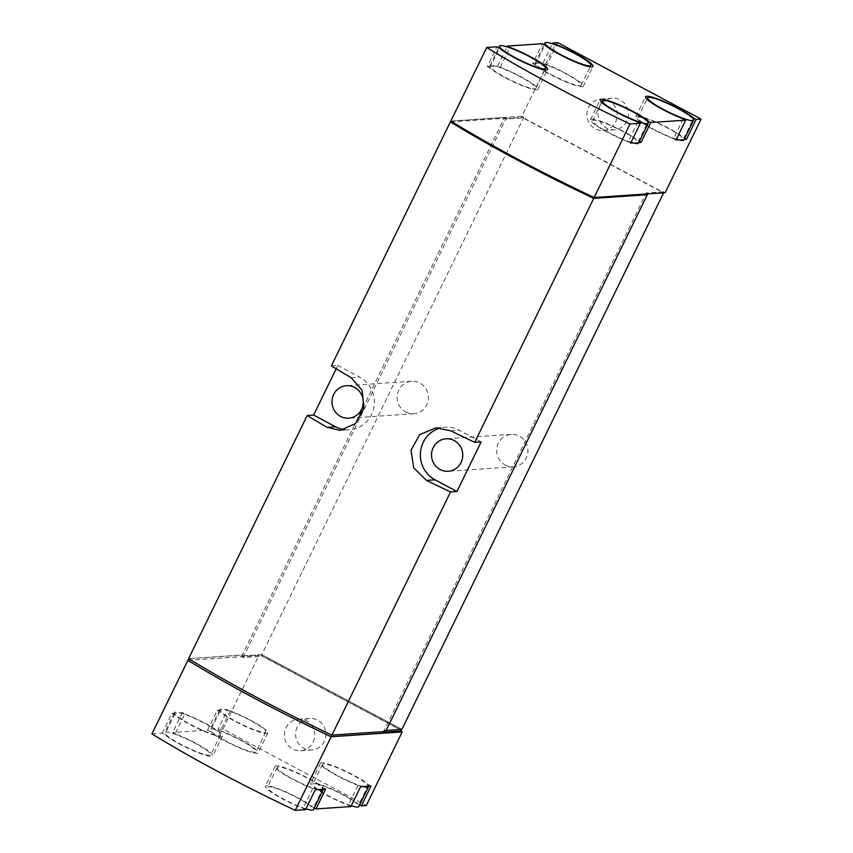 <?xml version="1.0" encoding="UTF-8"?>
<svg xmlns="http://www.w3.org/2000/svg" width="853" height="853" viewBox="0 0 853 853"><rect width="100%" height="100%" fill="white"/><g stroke="black" fill="none" stroke-linecap="round" stroke-linejoin="round"><path stroke-width="0.64" stroke-dasharray="4.26 3.2" d="M162.23 733.196L171.911 713.343L182.339 712.639L184.834 713.972L175.153 733.825A27.893 4.03 -154 0 1 201.063 746.204A27.893 4.03 -154 0 1 212.823 755.897A27.893 4.03 -154 0 1 192.042 750.118A27.893 4.03 -154 0 1 164.725 734.529L162.23 733.196L151.919 733.9M175.153 733.825L172.658 732.492L207.588 730.115L210.083 731.447A27.893 4.03 -154 0 0 237.401 747.036A27.893 4.03 -154 0 0 258.182 752.826A27.893 4.03 -154 0 0 246.421 743.123A27.893 4.03 -154 0 0 220.511 730.744L218.016 729.411L222.964 729.07L366.289 805.52M359.614 804.933L358.836 804.528A27.893 4.03 -154 0 0 331.529 788.94A27.893 4.03 -154 0 0 310.748 783.15A27.893 4.03 -154 0 0 322.509 792.853A27.893 4.03 -154 0 0 348.408 805.232L350.914 806.565M314.256 808.015L313.477 807.61A27.893 4.03 -154 0 0 286.171 792.021A27.893 4.03 -154 0 0 265.39 786.231A27.893 4.03 -154 0 0 277.15 795.924A27.893 4.03 -154 0 0 303.06 808.313L305.555 809.646M187.937 660.286L258.864 655.467L260.538 656.362L260.943 655.53L400.921 730.2M222.964 729.07L258.864 655.467M207.588 730.115L217.27 710.272L219.797 710.091L227.698 709.557L218.016 729.411M182.339 712.639L172.658 732.492M487.34 66.619L489.835 67.963A27.893 4.03 -154 0 0 517.142 83.541A27.893 4.03 -154 0 0 537.934 89.33A27.893 4.03 -154 0 0 526.173 79.638A27.893 4.03 -154 0 0 500.263 67.248L497.768 65.916L495.241 66.086A25.569 3.689 -154 0 0 489.878 65.894A25.569 3.689 -154 0 0 489.867 66.449L495.241 66.086A25.569 3.689 -154 0 1 521.514 77.42A25.569 3.689 -154 0 1 535.844 88.307A25.569 3.689 -154 0 1 512.824 81.184A25.569 3.689 -154 0 1 489.867 66.449L487.34 66.619L497.022 46.776M497.768 65.916L507.055 46.862M532.698 63.538L535.194 64.881A27.893 4.03 -154 0 0 562.5 80.459A27.893 4.03 -154 0 0 583.292 86.249A27.893 4.03 -154 0 0 571.531 76.557A27.893 4.03 -154 0 0 545.621 64.167L543.126 62.834L540.589 63.005A25.569 3.689 -154 0 0 535.226 62.813A25.569 3.689 -154 0 0 535.226 63.367L540.589 63.005A25.569 3.689 -154 0 1 566.872 74.339A25.569 3.689 -154 0 1 581.202 85.225A25.569 3.689 -154 0 1 558.182 78.103A25.569 3.689 -154 0 1 535.226 63.367L532.698 63.538L542.38 43.695M543.126 62.834L552.413 43.78M557.755 42.65L521.855 116.253L450.81 121.083M684.202 139.444L678.551 139.828M638.844 142.526L633.193 142.909M626.816 121.179A15.812 15.173 86.1 0 1 614.352 129.731A15.812 15.173 86.1 0 1 598.145 114.984A15.812 15.173 86.1 0 1 612.209 98.191A15.812 15.173 86.1 0 1 625.921 105.282A15.812 15.173 86.1 0 1 626.816 121.179M665.18 192.703L663.506 191.818L663.112 192.639L645.742 193.823L647.342 194.676M450.501 121.947L504.176 118.3L505.765 119.153L523.124 117.97L663.112 192.639M523.124 117.97L523.529 117.149L521.855 116.253M450.523 121.904L504.123 118.258L505.712 119.111L523.571 117.895L663.709 192.65L645.849 193.866L647.342 194.655M188.62 658.633L242.337 654.987L504.123 118.258M331.412 365.873L337.82 365.447L336.189 368.784M242.337 654.987L243.926 655.84L505.712 119.111M243.926 655.84L261.786 654.624L523.571 117.895M505.253 465.066A16.271 15.621 -93.9 0 0 513.41 466.836A16.271 15.621 -93.9 0 0 527.89 449.542A16.271 15.621 -93.9 0 0 511.214 434.358A16.271 15.621 -93.9 0 0 497 447.292A16.271 15.621 -93.9 0 0 505.253 465.066M405.719 411.978A16.271 15.621 -93.9 0 0 413.886 413.737A16.271 15.621 -93.9 0 0 428.366 396.442A16.271 15.621 -93.9 0 0 411.679 381.27A16.271 15.621 -93.9 0 0 397.466 394.203A16.271 15.621 -93.9 0 0 405.719 411.978M261.786 654.624L401.923 729.379M386.142 730.456L384.074 730.595L645.849 193.866M384.074 730.595L385.663 731.447M481.145 441.897L459.245 430.211A27.893 26.774 -93.9 0 0 445.255 427.193A27.893 26.774 -93.9 0 0 440.67 427.929M344.708 429.645A27.893 26.774 -93.9 0 0 349.506 429.763A27.893 26.774 -93.9 0 0 373.859 407.606A27.893 26.774 -93.9 0 0 359.71 377.122L337.82 365.447M331.881 735.051A251.07 36.242 -154 0 1 188.716 658.676L242.391 655.029L243.979 655.882L261.839 654.667L401.816 729.336L383.967 730.552L385.556 731.405L331.881 735.051M385.236 732.066L383.157 732.205L384.756 733.058M187.916 660.329L241.58 656.693L243.18 657.535L260.538 656.362M383.157 732.205L383.967 730.552M401.422 730.168L261.434 655.499L261.839 654.667M243.18 657.535L243.979 655.882M241.58 656.693L242.391 655.029M297.228 726.991A15.812 15.173 -93.9 0 0 298.123 742.888A15.812 15.173 -93.9 0 0 311.835 749.99A15.812 15.173 -93.9 0 0 324.3 741.438A15.812 15.173 -93.9 0 0 323.404 725.54A15.812 15.173 -93.9 0 0 309.692 718.45A15.812 15.173 -93.9 0 0 297.228 726.991M663.506 191.818L646.147 192.991L647.747 193.844L594.061 197.501M594.072 197.491A251.07 36.242 -154 0 1 450.906 121.126L504.581 117.479L504.176 118.3M646.147 192.991L645.742 193.823M504.581 117.479L506.17 118.322L505.765 119.153M506.17 118.322L523.529 117.149M225.171 709.728A25.569 3.689 -154 0 1 251.443 721.062A25.569 3.689 -154 0 1 265.773 731.949A25.569 3.689 -154 0 1 264.686 732.428A25.569 3.689 -154 0 1 239.928 723.451A25.569 3.689 -154 0 1 219.797 710.091A25.569 3.689 -154 0 1 219.807 709.536A25.569 3.689 -154 0 1 225.171 709.728M217.27 710.272L219.765 711.605A27.893 4.03 -154 0 0 247.071 727.182A27.893 4.03 -154 0 0 267.863 732.972A27.893 4.03 -154 0 0 256.103 723.28A27.893 4.03 -154 0 0 230.193 710.89L227.698 709.557M219.765 711.605L210.083 731.447M230.193 710.89L220.511 730.744M179.812 712.809A25.569 3.689 -154 0 1 206.085 724.144A25.569 3.689 -154 0 1 220.415 735.03A25.569 3.689 -154 0 1 219.328 735.51A25.569 3.689 -154 0 1 194.569 726.532A25.569 3.689 -154 0 1 174.438 713.172A25.569 3.689 -154 0 1 174.449 712.618A25.569 3.689 -154 0 1 179.812 712.809M184.834 713.972A27.893 4.03 -154 0 1 210.744 726.361A27.893 4.03 -154 0 1 222.505 736.054A27.893 4.03 -154 0 1 201.724 730.264A27.893 4.03 -154 0 1 174.407 714.686L164.725 734.529M171.911 713.343L174.407 714.686M317.764 789.633A25.569 3.689 -154 0 1 291.491 778.299A25.569 3.689 -154 0 1 277.161 767.401A25.569 3.689 -154 0 1 300.181 774.535A25.569 3.689 -154 0 1 323.138 789.26M325.665 789.089L323.159 787.756A27.893 4.03 -154 0 0 295.852 772.178A27.893 4.03 -154 0 0 275.071 766.389A27.893 4.03 -154 0 0 286.832 776.081A27.893 4.03 -154 0 0 312.731 788.471L315.237 789.803M323.159 787.756L313.477 807.61M312.731 788.471L303.06 808.313M363.122 786.551A25.569 3.689 -154 0 1 336.85 775.217A25.569 3.689 -154 0 1 322.519 764.32A25.569 3.689 -154 0 1 345.54 771.453A25.569 3.689 -154 0 1 368.496 786.189M371.023 786.008L368.517 784.675A27.893 4.03 -154 0 0 341.211 769.097A27.893 4.03 -154 0 0 320.429 763.307A27.893 4.03 -154 0 0 332.19 772.999A27.893 4.03 -154 0 0 358.089 785.389L360.595 786.722M358.089 785.389L348.408 805.232M368.517 784.675L358.836 804.528M535.194 64.881L544.875 45.028M545.621 64.167L555.122 44.697M684.724 138.367L683.946 137.951L693.233 118.93M683.2 118.812L673.518 138.666A27.893 4.03 -154 0 1 647.619 126.276A27.893 4.03 -154 0 1 635.858 116.584A27.893 4.03 -154 0 1 656.639 122.374A27.893 4.03 -154 0 1 683.946 137.951M673.518 138.666L676.024 139.999M676.408 139.199A25.569 3.689 -154 0 1 650.86 127.715A25.569 3.689 -154 0 1 637.948 117.597A25.569 3.689 -154 0 1 660.968 124.73A25.569 3.689 -154 0 1 683.914 139.455A25.569 3.689 -154 0 1 683.914 140.02M639.366 141.449L638.588 141.033L647.875 122.011M637.841 121.894L628.16 141.747A27.893 4.03 -154 0 1 602.261 129.357A27.893 4.03 -154 0 1 590.5 119.665A27.893 4.03 -154 0 1 611.281 125.455A27.893 4.03 -154 0 1 638.588 141.033M628.16 141.747L630.666 143.08M631.049 142.28A25.569 3.689 -154 0 1 605.502 130.797A25.569 3.689 -154 0 1 592.59 120.678A25.569 3.689 -154 0 1 615.61 127.811A25.569 3.689 -154 0 1 638.566 142.536A25.569 3.689 -154 0 1 638.556 143.101M500.263 67.248L509.763 47.768M489.835 67.963L499.517 48.109M351.297 805.776A25.569 3.689 -154 0 1 325.75 794.282A25.569 3.689 -154 0 1 312.838 784.174A25.569 3.689 -154 0 1 337.436 792.064A25.569 3.689 -154 0 1 358.804 806.597M255.004 752.271A25.569 3.689 -154 0 1 228.679 742.505A25.569 3.689 -154 0 1 210.126 729.379A25.569 3.689 -154 0 1 234.724 737.269A25.569 3.689 -154 0 1 256.092 751.802A25.569 3.689 -154 0 1 255.004 752.271M305.939 808.857A25.569 3.689 -154 0 1 280.392 797.363A25.569 3.689 -154 0 1 267.479 787.255A25.569 3.689 -154 0 1 292.078 795.145A25.569 3.689 -154 0 1 313.446 809.678M209.646 755.353A25.569 3.689 -154 0 1 183.32 745.586A25.569 3.689 -154 0 1 164.768 732.46A25.569 3.689 -154 0 1 189.366 740.351A25.569 3.689 -154 0 1 210.734 754.884A25.569 3.689 -154 0 1 209.646 755.353M615.61 121.936A15.812 15.173 -93.9 0 0 614.714 106.049A15.812 15.173 -93.9 0 0 601.002 98.948A15.812 15.173 -93.9 0 0 586.939 115.752A15.812 15.173 -93.9 0 0 603.146 130.488A15.812 15.173 -93.9 0 0 615.61 121.936M313.094 742.195A15.812 15.173 -93.9 0 0 312.198 726.308A15.812 15.173 -93.9 0 0 298.486 719.207A15.812 15.173 -93.9 0 0 284.422 736.011A15.812 15.173 -93.9 0 0 300.629 750.747A15.812 15.173 -93.9 0 0 313.094 742.195M450.725 430.797L459.245 430.211M351.201 377.698L359.71 377.122M435.904 427.822L445.255 427.193M340.155 430.402L349.506 429.763M511.214 434.358L446.044 438.794M513.41 466.836L448.241 471.261M411.679 381.27L346.51 385.695M413.886 413.737L348.717 418.173M267.863 732.972L258.182 752.826M222.505 736.054L212.823 755.897M275.071 766.389L265.39 786.231M320.429 763.307L310.748 783.15M583.292 86.249L592.963 66.395M635.858 116.584L645.54 96.73M590.5 119.665L600.181 99.812M537.934 89.33L547.615 69.477M322.519 764.32L312.838 784.174M219.807 709.536L210.126 729.379M265.773 731.949L256.092 751.802M277.161 767.401L267.479 787.255M174.449 712.618L164.768 732.46M220.415 735.03L210.734 754.884M637.948 117.597L646.926 99.204M581.202 85.225L590.169 66.833M535.226 62.813L544.107 44.612M592.59 120.678L601.568 102.285M535.844 88.307L544.811 69.914M489.878 65.894L498.749 47.693M603.146 130.488L614.352 129.731M601.002 98.948L612.209 98.191M300.629 750.747L311.835 749.99M298.486 719.207L309.692 718.45"/><path stroke-width="1.28" d="M401.795 729.39L400.515 731.032L402.189 731.917L366.289 805.52L361.341 805.861L359.614 804.933M361.341 805.861L371.023 786.008L360.595 786.722L350.914 806.565L315.983 808.943L314.256 808.015M315.983 808.943L325.665 789.089L323.138 789.26L315.237 789.803L305.555 809.646L295.245 810.35A251.07 36.242 -154 0 1 151.919 733.9L187.937 660.286M402.189 731.917L331.145 736.747A251.07 36.242 -154 0 1 187.82 660.297M295.245 810.35L331.145 736.747M594.136 197.533A251.07 36.242 -154 0 1 450.81 121.083L486.711 47.48L497.022 46.776L499.517 48.109A27.893 4.03 -154 0 0 526.823 63.698A27.893 4.03 -154 0 0 547.615 69.477A27.893 4.03 -154 0 0 535.855 59.785A27.893 4.03 -154 0 0 509.945 47.405L507.45 46.073L542.38 43.695L544.875 45.028A27.893 4.03 -154 0 0 572.182 60.616A27.893 4.03 -154 0 0 592.963 66.395A27.893 4.03 -154 0 0 581.213 56.703A27.893 4.03 -154 0 0 555.303 44.324L552.808 42.991L557.755 42.65L701.081 119.1L665.18 192.703L594.136 197.533L630.036 123.93A251.07 36.242 -154 0 1 486.711 47.48M507.055 46.862L507.45 46.073M552.413 43.78L552.808 42.991M701.081 119.1L696.133 119.441L693.628 118.109A27.893 4.03 -154 0 0 666.321 102.52A27.893 4.03 -154 0 0 645.54 96.73A27.893 4.03 -154 0 0 657.3 106.422A27.893 4.03 -154 0 0 683.2 118.812L685.705 120.145L650.775 122.523L648.269 121.19A27.893 4.03 -154 0 0 620.963 105.601A27.893 4.03 -154 0 0 600.181 99.812A27.893 4.03 -154 0 0 611.942 109.504A27.893 4.03 -154 0 0 637.841 121.894L640.347 123.227L630.036 123.93M684.202 139.444L686.452 139.284L696.133 119.441M693.596 120.177A25.569 3.689 -154 0 1 692.508 120.646A25.569 3.689 -154 0 1 688.232 119.974A25.569 3.689 -154 0 1 661.949 108.651A25.569 3.689 -154 0 1 647.63 97.754A25.569 3.689 -154 0 1 672.228 105.644A25.569 3.689 -154 0 1 693.596 120.177L683.914 140.02A25.569 3.689 -154 0 1 678.551 139.828L676.024 139.999L685.705 120.145M638.844 142.526L641.093 142.366L650.775 122.523M648.237 123.258A25.569 3.689 -154 0 1 647.15 123.728A25.569 3.689 -154 0 1 642.874 123.056A25.569 3.689 -154 0 1 616.591 111.722A25.569 3.689 -154 0 1 602.271 100.835A25.569 3.689 -154 0 1 626.87 108.726A25.569 3.689 -154 0 1 648.237 123.258L638.556 143.101A25.569 3.689 -154 0 1 633.193 142.909L630.666 143.08L640.347 123.227M647.342 194.655L385.663 731.447L331.945 735.094L450.533 491.946L456.941 491.52L481.145 441.897L474.737 442.334L593.731 198.365A251.07 36.242 -154 0 1 450.405 121.904L450.523 121.904M331.945 735.094A251.07 36.242 -154 0 1 188.62 658.633L307.208 415.496A251.07 36.242 26 0 0 326.998 427.321L340.155 430.392L355.402 423.632L363.964 408.171L362.173 390.418L351.201 377.698A251.07 36.242 -154 0 1 331.412 365.873L450.405 121.904M474.737 442.334A251.07 36.242 -154 0 1 450.725 430.797L435.904 427.833L419.655 434.667L411.029 450.128L413.652 467.828L426.521 480.41A251.07 36.242 26 0 0 450.533 491.946M336.189 368.784L313.616 415.059L307.208 415.496M647.448 194.708L593.731 198.365M386.142 730.456L401.923 729.379L663.634 192.81M647.715 193.898L647.342 194.676L593.667 198.322A251.07 36.242 -154 0 1 450.501 121.947L450.896 121.137M440.67 427.929A27.893 26.774 -93.9 0 0 420.529 451.749A27.893 26.774 -93.9 0 0 435.041 479.834L456.941 491.52M461.078 462.454A16.271 15.621 -93.9 0 0 460.151 446.098A16.271 15.621 -93.9 0 0 446.044 438.794A16.271 15.621 -93.9 0 0 431.831 451.717A16.271 15.621 -93.9 0 0 440.084 469.502A16.271 15.621 -93.9 0 0 448.241 471.261A16.271 15.621 -93.9 0 0 461.078 462.454M313.616 415.059L335.506 426.745A27.893 26.774 -93.9 0 0 344.708 429.645M361.544 409.365A16.271 15.621 -93.9 0 0 360.627 393.009A16.271 15.621 -93.9 0 0 346.51 385.695A16.271 15.621 -93.9 0 0 332.297 398.628A16.271 15.621 -93.9 0 0 340.55 416.403A16.271 15.621 -93.9 0 0 348.717 418.173A16.271 15.621 -93.9 0 0 361.544 409.365M400.515 731.032L385.236 732.066M385.535 731.447L384.756 733.058L331.081 736.704A251.07 36.242 -154 0 1 187.916 660.329L188.716 658.697M331.081 736.704L331.881 735.062M594.061 197.501L593.667 198.322M693.233 118.93L693.628 118.109M686.452 139.284L684.724 138.367M678.551 139.828A25.569 3.689 -154 0 1 676.408 139.199M647.875 122.011L648.269 121.19M641.093 142.366L639.366 141.449M633.193 142.909A25.569 3.689 -154 0 1 631.049 142.28M368.496 786.189A25.569 3.689 -154 0 1 368.485 786.743A25.569 3.689 -154 0 1 367.398 787.212A25.569 3.689 -154 0 1 363.122 786.551M368.485 786.743L358.804 806.597A25.569 3.689 -154 0 1 357.716 807.066A25.569 3.689 -154 0 1 351.297 805.776M323.138 789.26A25.569 3.689 -154 0 1 323.127 789.825A25.569 3.689 -154 0 1 322.039 790.294A25.569 3.689 -154 0 1 317.764 789.633M323.127 789.825L313.446 809.678A25.569 3.689 -154 0 1 312.358 810.147A25.569 3.689 -154 0 1 305.939 808.857M544.907 43.524A25.569 3.689 -154 0 1 544.907 42.959A25.569 3.689 -154 0 1 569.516 50.849A25.569 3.689 -154 0 1 590.884 65.382A25.569 3.689 -154 0 1 589.796 65.852A25.569 3.689 -154 0 1 565.038 56.874A25.569 3.689 -154 0 1 544.907 43.524M499.549 46.606A25.569 3.689 -154 0 1 499.549 46.041A25.569 3.689 -154 0 1 524.158 53.931A25.569 3.689 -154 0 1 545.525 68.464A25.569 3.689 -154 0 1 544.438 68.933A25.569 3.689 -154 0 1 519.68 59.955A25.569 3.689 -154 0 1 499.549 46.606M426.521 480.41L435.041 479.834M326.998 427.321L335.506 426.745M646.926 99.204L647.63 97.754M590.169 66.833L590.884 65.382M544.107 44.612L544.907 42.959M601.568 102.285L602.271 100.835M544.811 69.914L545.525 68.464M498.749 47.693L499.549 46.041"/></g></svg>
